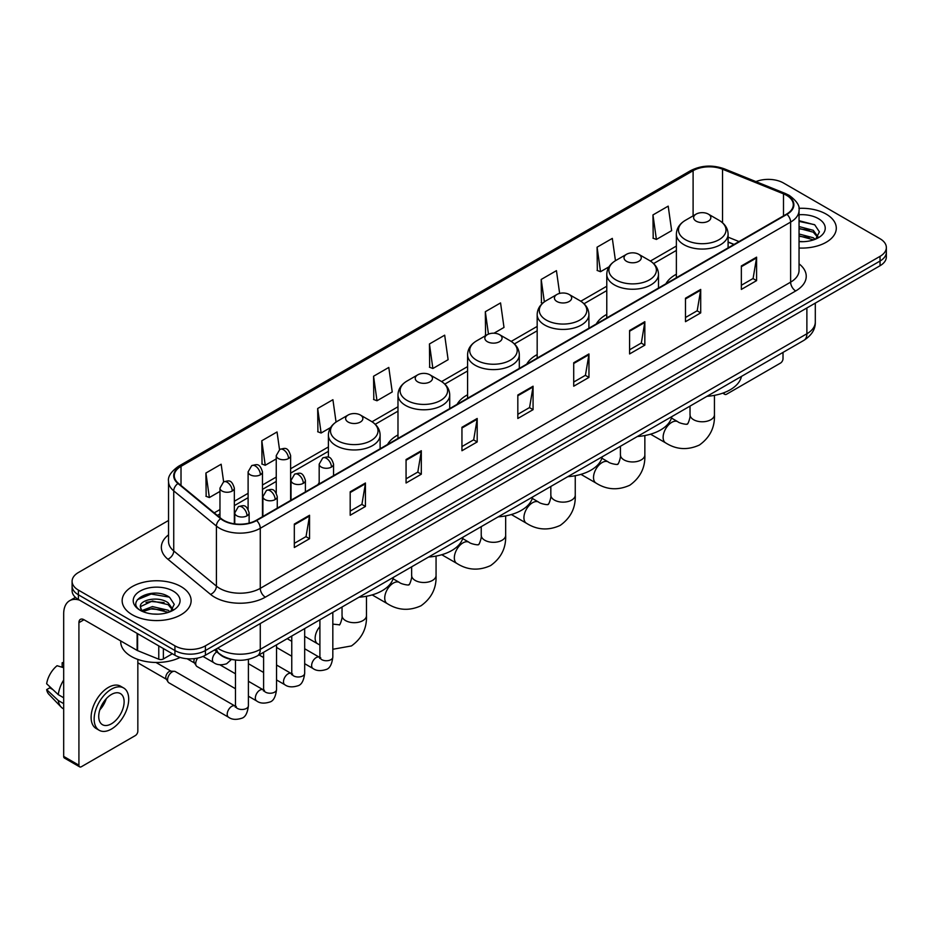 <?xml version="1.0" encoding="UTF-8"?>
<svg xmlns="http://www.w3.org/2000/svg" width="933" height="933" viewBox="0 0 933 933"><rect width="100%" height="100%" fill="white"/><g stroke="black" fill="none" stroke-linecap="round" stroke-linejoin="round"><path stroke-width="1.4" d="M319.179 482.711A38.078 21.984 0 0 0 317.931 484.67M397.983 434.953A38.078 21.984 0 0 0 387.533 444.493M467.585 394.776A38.078 21.984 0 0 0 457.123 404.304M537.175 354.598A38.078 21.984 0 0 0 526.725 364.127M606.777 314.409A38.078 21.984 0 0 0 596.315 323.949M676.378 274.232A38.078 21.984 0 0 0 665.917 283.76M733.921 244.493L728.102 242.148M233.903 659.818A21.552 12.444 180 0 1 220.27 654.733L214.508 649.974M168.535 520.474L78.407 572.512A21.552 12.444 0 0 0 72.098 581.317L72.098 590.694A21.552 12.444 0 0 0 78.407 599.499L174.926 655.223A21.552 12.444 0 0 0 205.412 655.223L880.041 265.73A21.552 12.444 0 0 0 886.35 256.925L886.35 252.237A21.552 12.444 0 0 1 880.041 261.03A21.552 12.444 0 0 0 886.35 252.237L886.35 247.548A21.552 12.444 0 0 0 880.041 238.743L783.522 183.02A21.552 12.444 0 0 0 755.952 181.608M72.098 581.317A21.552 12.444 0 0 0 78.407 590.111L174.926 645.834A21.552 12.444 0 0 0 205.412 645.834L205.412 650.534L880.041 261.03L205.412 650.534A21.552 12.444 0 0 1 174.926 650.534A21.552 12.444 0 0 0 205.412 650.534L205.412 655.223M78.407 590.111L78.407 594.799L174.926 650.534L78.407 594.799A21.552 12.444 0 0 1 72.098 586.006A21.552 12.444 0 0 0 78.407 594.799L78.407 599.499M826.183 214.112A34.486 19.908 0 0 0 798.905 208.351A34.486 19.908 0 0 1 826.183 214.112A34.486 19.908 0 0 1 836.295 228.188A34.486 19.908 0 0 0 826.183 214.112M181.025 586.589A34.486 19.908 0 0 0 143.449 582.274A34.486 19.908 0 0 0 122.153 600.665A34.486 19.908 0 0 0 132.253 614.742A34.486 19.908 0 0 0 169.841 619.057A34.486 19.908 0 0 0 191.125 600.665A34.486 19.908 0 0 0 181.025 586.589A34.486 19.908 0 0 0 143.449 582.274A34.486 19.908 0 0 0 122.153 600.665A34.486 19.908 0 0 0 132.253 614.742A34.486 19.908 0 0 0 169.841 619.057A34.486 19.908 0 0 0 191.125 600.665A34.486 19.908 0 0 0 181.025 586.589M786.566 195.335A22.987 13.272 180 0 1 793.295 204.724A22.987 13.272 180 0 1 786.566 214.112L256.213 520.311A22.987 13.272 180 0 1 221.121 518.538L178.436 483.341A22.987 13.272 180 0 1 174.284 475.725A22.987 13.272 180 0 1 181.014 466.348L693.102 170.692A22.987 13.272 180 0 1 722.539 169.211L783.498 193.854A22.987 13.272 180 0 1 786.566 195.335M786.974 195.102A23.57 13.61 0 0 0 783.825 193.574L722.877 168.931A23.57 13.61 0 0 0 692.694 170.459L180.605 466.103A23.57 13.61 0 0 0 177.97 483.527L220.654 518.725A23.57 13.61 0 0 0 256.61 520.544L786.974 214.345A23.57 13.61 0 0 0 786.974 195.102M294.315 524.066L294.315 547.519L309.546 538.726L309.546 515.261L294.315 524.066M294.315 543.356L306.047 536.58L309.488 516.042A5.75 3.324 -120 0 0 309.546 515.261M305.942 536.638L309.546 538.726M350.19 491.796L350.19 515.261L365.433 506.467L365.433 483.002L350.19 491.796M350.19 511.097L361.922 504.321L365.363 483.784A5.75 3.324 -120 0 0 365.433 483.002M361.829 504.38L365.433 506.467M406.065 459.537L406.065 483.002L421.308 474.197L421.308 450.732L406.065 459.537M406.065 478.839L417.809 472.063L421.25 451.514A5.75 3.324 -120 0 0 421.308 450.732M417.704 472.121L421.308 474.197M461.952 427.279L461.952 450.732L477.195 441.939L477.195 418.474L461.952 427.279M461.952 446.569L473.684 439.793L477.125 419.255A5.75 3.324 -120 0 0 477.195 418.474M473.591 439.863L477.195 441.939M741.35 265.963L741.35 289.428L756.593 280.623L756.593 257.158L741.35 265.963M741.35 285.265L753.094 278.489L756.535 257.94A5.75 3.324 -120 0 0 756.593 257.158M752.989 278.547L756.593 280.623M685.475 298.222L685.475 321.687L700.706 312.893L700.706 289.428L685.475 298.222M685.475 317.523L697.208 310.747L700.648 290.21A5.75 3.324 -120 0 0 700.706 289.428M697.103 310.806L700.706 312.893M629.588 330.492L629.588 353.945L644.831 345.152L644.831 321.687L629.588 330.492M629.588 349.793L641.333 343.006L644.773 322.468A5.75 3.324 -120 0 0 644.831 321.687M641.228 343.076L644.831 345.152M573.713 362.75L573.713 386.215L588.956 377.41L588.956 353.945L573.713 362.75M573.713 382.052L585.446 375.276L588.886 354.727A5.75 3.324 -120 0 0 588.956 353.945M585.341 375.334L588.956 377.41M517.827 395.009L517.827 418.474L533.07 409.68L533.07 386.215L517.827 395.009M517.827 414.31L529.571 407.534L533.011 386.997A5.75 3.324 -120 0 0 533.07 386.215M529.466 407.593L533.07 409.68M799.045 248.026A34.486 19.908 0 0 0 836.295 228.188A34.486 19.908 0 0 1 799.045 248.026M205.412 645.834L880.041 256.342A21.552 12.444 0 0 0 886.35 247.548M336.055 422.066L332.918 399.709L317.675 408.502L317.92 431.827M279.515 449.589L277.043 431.967L261.8 440.761L262.045 464.086M223.628 481.836L221.156 464.226L205.913 473.031L206.158 496.344M494 333.209L503.995 327.436L500.555 302.922L485.323 311.715L485.568 335.04M559.637 293.417L556.441 270.652L541.198 279.457L541.443 302.77M615.453 260.704L612.316 238.393L597.085 247.187L597.33 270.512M652.96 214.928L656.4 239.443L671.643 230.649L668.203 206.135L652.96 214.928L653.205 238.253M373.562 376.244L377.002 400.758L392.233 391.953L388.793 367.439L373.562 376.244L373.806 399.557M429.437 343.974L432.877 368.5L448.12 359.695L444.679 335.18L429.437 343.974L429.681 367.299M432.877 368.5L429.437 367.205M486.245 335.297L485.323 334.947M485.323 311.715L488.46 334.107M542.644 303.225L541.198 302.689M541.198 279.457L544.347 301.872M597.085 247.187L600.525 271.713L609.004 266.815M600.525 271.713L597.085 270.418M656.4 239.443L652.96 238.16M377.002 400.758L373.562 399.476M317.675 408.502L321.115 433.017L330.609 427.536M321.115 433.017L317.675 431.734M261.8 440.761L265.24 465.275L276.25 458.919M265.24 465.275L261.8 463.993M205.913 473.031L209.354 497.546L219.966 491.423M209.354 497.546L205.913 496.263M799.045 241.46L803.325 241.682M799.045 234.008L813.284 237.763L815.185 239.28M799.045 235.874L813.623 239.863M799.045 226.567L813.284 230.311L817.949 236.76M799.045 228.422L813.284 232.177L817.576 237.239M799.045 241.612A23.418 13.517 0 0 0 818.369 237.752A23.418 13.517 0 0 0 818.369 218.625A23.418 13.517 0 0 0 799.045 214.753M815.734 239.058L819.407 231.851L814.766 224.853L799.045 220.678M799.045 221.401L814.451 224.643M799.045 228.842L809.261 230.124M799.045 236.294L809.261 237.577M724.02 392.688L724.078 392.723A3.592 2.076 120 0 0 724.824 394.367A3.592 2.076 120 0 0 726.62 394.192L780.466 363.1A3.592 2.076 120 0 0 783.009 358.704L783.009 352.417M696.135 221.144A8.619 4.98 0 0 0 708.334 221.144A8.619 4.98 0 0 0 708.334 214.112L719.04 220.293A23.757 13.715 0 0 1 719.04 239.688A23.757 13.715 0 0 1 685.44 239.688A23.757 13.715 0 0 1 685.44 220.293C679.586 223.768 676.565 228.375 676.378 234.136A25.867 14.928 0 0 0 683.947 244.691A25.867 14.928 0 0 0 712.136 247.933A25.867 14.928 0 0 0 728.102 234.136C727.903 228.375 724.883 223.768 719.04 220.293L708.334 214.112A8.619 4.98 0 0 0 696.135 214.112A8.619 4.98 0 0 0 696.135 221.144M706.981 396.303A39.513 22.812 0 0 0 741.467 376.407M626.544 261.333A8.619 4.98 0 0 0 638.732 261.333A8.619 4.98 0 0 0 638.732 254.289L649.438 260.47A23.757 13.715 0 0 1 649.438 279.865A23.757 13.715 0 0 1 615.838 279.865A23.757 13.715 0 0 1 615.838 260.47C609.984 263.946 606.963 268.564 606.777 274.314A25.867 14.928 0 0 0 614.357 284.88A25.867 14.928 0 0 0 642.534 288.11A25.867 14.928 0 0 0 658.5 274.314C658.313 268.564 655.293 263.946 649.438 260.47L638.732 254.289A8.619 4.98 0 0 0 626.544 254.289A8.619 4.98 0 0 0 626.544 261.333M637.391 436.492A39.513 22.812 0 0 0 671.865 416.584M556.943 301.511A8.619 4.98 0 0 0 569.142 301.511A8.619 4.98 0 0 0 569.142 294.466L579.848 300.648A23.757 13.715 0 0 1 579.848 320.054A23.757 13.715 0 0 1 546.248 320.054A23.757 13.715 0 0 1 546.248 300.648C540.394 304.123 537.373 308.741 537.175 314.503A25.867 14.928 0 0 0 544.755 325.057A25.867 14.928 0 0 0 572.944 328.288A25.867 14.928 0 0 0 588.91 314.503C588.711 308.741 585.691 304.123 579.848 300.648L569.142 294.466A8.619 4.98 0 0 0 556.943 294.466A8.619 4.98 0 0 0 556.943 301.511M567.789 476.67A39.513 22.812 0 0 0 602.275 456.762M487.353 341.688A8.619 4.98 0 0 0 499.54 341.688A8.619 4.98 0 0 0 499.54 334.655L510.246 340.837A23.757 13.715 0 0 1 510.246 360.231A23.757 13.715 0 0 1 476.646 360.231A23.757 13.715 0 0 1 476.646 340.837C470.792 344.312 467.771 348.919 467.585 354.68A25.867 14.928 0 0 0 475.154 365.235A25.867 14.928 0 0 0 503.342 368.477A25.867 14.928 0 0 0 519.308 354.68C519.121 348.919 516.101 344.312 510.246 340.837L499.54 334.655A8.619 4.98 0 0 0 487.353 334.655A8.619 4.98 0 0 0 487.353 341.688M498.199 516.847A39.513 22.812 0 0 0 532.673 496.951M417.751 381.877A8.619 4.98 0 0 0 429.95 381.877A8.619 4.98 0 0 0 429.95 374.833L440.656 381.014A23.757 13.715 0 0 1 440.656 400.409A23.757 13.715 0 0 1 407.045 400.409A23.757 13.715 0 0 1 407.045 381.014C401.202 384.489 398.181 389.108 397.983 394.857A25.867 14.928 0 0 0 405.563 405.423A25.867 14.928 0 0 0 433.752 408.654A25.867 14.928 0 0 0 449.718 394.857C449.519 389.108 446.499 384.489 440.656 381.014L429.95 374.833A8.619 4.98 0 0 0 417.751 374.833A8.619 4.98 0 0 0 417.751 381.877M428.597 557.036A39.513 22.812 0 0 0 463.083 537.128M348.161 422.054A8.619 4.98 0 0 0 360.348 422.054A8.619 4.98 0 0 0 360.348 415.01L371.054 421.191A23.757 13.715 0 0 1 371.054 440.598A23.757 13.715 0 0 1 337.454 440.598A23.757 13.715 0 0 1 337.454 421.191C331.6 424.667 328.579 429.285 328.393 435.046A25.867 14.928 0 0 0 335.962 445.601A25.867 14.928 0 0 0 364.15 448.831A25.867 14.928 0 0 0 380.116 435.046C379.929 429.285 376.909 424.667 371.054 421.191L360.348 415.01A8.619 4.98 0 0 0 348.161 415.01A8.619 4.98 0 0 0 348.161 422.054M359.007 597.213A39.513 22.812 0 0 0 393.481 577.305M235.466 688.729L197.05 666.547A6.461 3.732 -60 0 1 196.233 665.742A6.461 3.732 -60 0 1 195.708 663.585A6.461 3.732 -60 0 1 197.691 658.08M196.233 665.742L194.309 662.652A4.665 2.694 -60 0 1 193.924 661.089A4.665 2.694 -60 0 1 194.496 658.616M167.567 679.83A6.461 3.732 -60 0 1 172.138 671.912A6.461 3.732 -60 0 1 174.273 671.293A6.461 3.732 -60 0 1 175.369 671.597L235.011 706.024A6.461 3.732 -60 0 0 232.06 706.188A6.461 3.732 -60 0 0 231.769 706.339A6.461 3.732 -60 0 0 227.547 712.042A6.461 3.732 -60 0 0 228.538 717.22L168.896 682.793A6.461 3.732 -60 0 1 168.092 681.988A6.461 3.732 -60 0 1 167.567 679.83M168.092 681.988L166.167 678.897A4.665 2.694 -60 0 1 165.782 677.335A4.665 2.694 -60 0 1 169.083 671.62A4.665 2.694 -60 0 1 170.634 671.165L174.273 671.293M163.368 648.552L163.368 658.966L172.383 653.753M79.48 600.117A28.736 16.596 -120 0 0 69.625 600.712A28.736 16.596 -120 0 0 63.677 613.867L63.677 756.406L78.92 765.212L78.92 622.661A7.184 4.152 60 0 1 80.401 619.372A7.184 4.152 60 0 1 83.993 619.734L137.116 650.406L137.116 633.39M78.92 765.212A3.592 2.076 120 0 0 79.655 766.856L64.424 758.051A3.592 2.076 -60 0 1 63.677 756.406M79.655 766.856A3.592 2.076 120 0 0 81.451 766.681L135.308 735.589A3.592 2.076 120 0 0 137.839 731.192L137.839 659.409M163.368 658.966A3.592 2.076 180 0 1 158.773 659.199L137.594 650.628A3.592 2.076 180 0 1 137.116 650.406M111.424 723.798A17.96 10.368 120 0 0 123.156 707.972A17.96 10.368 120 0 0 120.404 693.581A17.96 10.368 120 0 0 111.424 694.467A17.96 10.368 120 0 0 99.691 710.293A17.96 10.368 120 0 0 102.443 724.684A17.96 10.368 120 0 0 111.424 723.798M99.819 709.873A17.96 10.368 120 0 0 106.269 698.712M63.677 663.246L62.149 662.78L62.149 666.384L63.677 667.27M123.646 687.971L120.59 686.221A24.421 14.1 120 0 0 108.38 687.423A24.421 14.1 120 0 0 92.425 708.952A24.421 14.1 120 0 0 96.169 728.521L99.213 730.282A24.421 14.1 120 0 0 111.424 729.07A24.421 14.1 120 0 0 127.389 707.552A24.421 14.1 120 0 0 123.646 687.971A24.421 14.1 120 0 0 111.424 689.184A24.421 14.1 120 0 0 95.469 710.713A24.421 14.1 120 0 0 99.213 730.282M63.677 680.04A23.71 13.692 120 0 0 58.278 694.642L46.65 683.761A18.683 10.788 120 0 1 57.076 665.719L63.677 667.713M63.677 697.767L58.278 694.642M52.936 689.65L49.776 687.831L46.65 689.627L58.278 700.508L63.677 703.634M58.278 700.508A23.71 13.692 120 0 0 61.205 707.132A23.71 13.692 120 0 0 63.001 708.544L63.677 708.94M63.677 662.36A18.683 10.788 120 0 0 62.149 662.78M46.65 689.627A18.683 10.788 120 0 0 48.854 694.28L61.205 707.132M120.719 640.936L120.719 641.729A35.921 20.736 0 0 0 131.238 656.4A35.921 20.736 0 0 0 180.116 657.427M152.744 614.007L158.167 614.159M141.979 610.567L152.441 606.578L168.127 610.24L170.016 611.768M142.947 611.57L152.441 608.444L168.465 612.34M142.143 611.29L140.463 607.36A16.234 9.377 0 0 0 143.087 611.698M172.78 609.237L168.127 602.8C158.377 595.522 138.317 600.012 140.463 607.36L140.405 606.637M140.51 607.581L140.953 606.38L152.441 600.992L168.127 604.654L172.418 609.727M170.576 611.535L174.249 604.339L169.608 597.342C153.175 585.527 123.972 601.097 140.836 610.637L141.664 611.15M173.2 591.102A23.418 13.517 0 0 0 140.078 591.102A23.418 13.517 0 0 0 140.078 610.229A23.418 13.517 0 0 0 173.2 610.229A23.418 13.517 0 0 0 173.2 591.102M137.408 599.686L151.158 594.041L169.281 597.132M146.003 602.426L151.158 601.493L164.103 602.601M146.003 609.879L151.158 608.946L164.103 610.054M217.704 648.12A28.736 16.596 0 0 0 219.628 649.356A28.736 16.596 0 0 0 260.272 649.356L806.882 333.769A28.736 16.596 0 0 0 815.302 322.037C815.512 329.174 811.71 335.274 803.908 340.347L257.298 655.934A14.368 8.292 60 0 0 260.272 649.356L260.272 623.547M806.882 307.96L806.882 333.769A14.368 8.292 60 0 1 803.908 340.347M216.538 648.797A14.368 9.61 129.5 0 0 219.045 653.473L214.683 649.869M880.041 265.73L880.041 256.342M174.926 655.223L174.926 645.834M799.045 263.841A35.921 20.736 180 0 1 795.709 290.956L265.357 597.155A7.184 4.152 60 0 1 260.272 588.35L790.624 282.151A28.736 16.596 0 0 0 799.045 270.418L799.045 210.357A28.736 16.596 180 0 1 790.624 222.089A7.184 4.152 -120 0 0 786.974 214.345M265.357 597.155A35.921 20.736 180 0 1 214.555 597.155A35.921 20.736 180 0 1 210.531 594.379L167.847 559.194A35.921 20.736 180 0 1 168.535 534.854M219.628 588.35A28.736 16.596 0 0 0 260.272 588.35L260.272 528.288A28.736 16.596 180 0 1 216.409 526.072L173.736 490.875A28.736 16.596 180 0 1 168.535 481.358L168.535 541.432A28.736 16.596 0 0 0 173.736 550.948L216.409 586.134A28.736 16.596 0 0 0 219.628 588.35M799.045 210.357C800.001 205.866 796.7 200.863 789.143 195.335L785.364 193.504A7.184 3.359 112 0 0 783.825 193.574M785.364 193.504L724.405 168.861C712.509 164.651 701.219 165.258 690.525 170.692A7.184 4.152 60 0 1 692.694 170.459M180.605 466.103A7.184 4.152 -120 0 0 178.436 466.337C170.984 471.701 167.683 476.705 168.535 481.358M177.97 483.527A7.184 4.805 129.5 0 0 173.736 490.875L173.736 550.948A7.184 4.805 -50.5 0 1 167.847 559.194M724.405 168.861A7.184 3.359 112 0 0 722.877 168.931M220.654 518.725A7.184 4.805 129.5 0 0 216.409 526.072L216.409 586.134A7.184 4.805 -50.5 0 1 210.531 594.379M256.61 520.544A7.184 4.152 60 0 1 260.272 528.288L790.624 222.089L790.624 282.151A7.184 4.152 60 0 0 795.709 290.956M181.014 466.348L181.014 485.463M783.498 193.854L783.498 215.885M722.539 169.211L722.539 222.777M739.006 241.565L728.102 237.157M693.102 170.692L693.102 215.861M676.378 246.055L650.394 261.053M606.777 286.233L580.793 301.231M537.175 326.41L511.202 341.408M467.585 366.599L441.601 381.597M397.983 406.776L372.01 421.774M328.393 446.954L290.618 468.763M276.25 477.055L262.476 485.008M248.108 493.312L234.335 501.254M219.966 509.558L214.24 512.858M517.827 395.755L533.011 386.997M573.713 363.497L588.886 354.727M629.588 331.227L644.773 322.468M685.475 298.968L700.648 290.21M741.35 266.71L756.535 257.94M461.952 428.014L477.125 419.255M406.065 460.284L421.25 451.514M350.19 492.542L365.363 483.784M294.315 524.801L309.488 516.042M714.445 395.359L714.445 414.719A12.211 7.056 180 0 1 710.876 419.71A12.211 7.056 180 0 1 693.604 419.71A12.211 7.056 180 0 1 690.023 414.719C690.77 416.759 687.598 425.611 687.201 423.874C688.507 425.086 679.259 423.407 677.859 421.739L671.468 418.054M714.445 414.719C714.97 427.361 709.955 437.46 699.412 445.029C687.598 450.382 676.343 449.671 665.649 442.895A12.211 7.056 -60 0 1 663.783 433.11A12.211 7.056 -60 0 1 671.76 422.346A12.211 7.056 -60 0 1 677.859 421.739M644.855 435.536L644.855 454.907A12.211 7.056 180 0 1 641.274 459.887A12.211 7.056 180 0 1 624.002 459.887A12.211 7.056 180 0 1 620.422 454.907C621.168 456.948 617.996 465.8 617.611 464.063C618.917 465.264 609.657 463.584 608.269 461.928L601.878 458.231M644.855 454.907C645.379 467.538 640.365 477.649 629.822 485.218C617.996 490.56 606.742 489.848 596.047 483.084A12.211 7.056 -60 0 1 594.181 473.288A12.211 7.056 -60 0 1 602.158 462.535A12.211 7.056 -60 0 1 608.269 461.928M575.253 475.725L575.253 495.085A12.211 7.056 180 0 1 571.684 500.076A12.211 7.056 180 0 1 554.412 500.076A12.211 7.056 180 0 1 550.832 495.085C551.578 497.126 548.406 505.978 548.009 504.24C549.315 505.453 540.067 503.773 538.668 502.106L532.276 498.42M575.253 495.085C575.778 507.727 570.763 517.827 560.22 525.396C548.406 530.749 537.151 530.037 526.457 523.261A12.211 7.056 -60 0 1 524.579 513.477A12.211 7.056 -60 0 1 532.568 502.712A12.211 7.056 -60 0 1 538.668 502.106M505.663 515.902L505.663 535.262A12.211 7.056 180 0 1 502.082 540.254A12.211 7.056 180 0 1 484.81 540.254A12.211 7.056 180 0 1 481.23 535.262C481.976 537.303 478.804 546.155 478.407 544.417C479.725 545.63 470.465 543.951 469.077 542.283L462.686 538.598M505.663 535.262C506.176 547.904 501.173 558.004 490.63 565.573C478.804 570.926 467.55 570.215 456.855 563.439A12.211 7.056 -60 0 1 454.989 553.654A12.211 7.056 -60 0 1 462.966 542.889A12.211 7.056 -60 0 1 469.077 542.283M436.061 556.08L436.061 575.451A12.211 7.056 180 0 1 432.48 580.431A12.211 7.056 180 0 1 415.208 580.431A12.211 7.056 180 0 1 411.64 575.451C412.374 577.492 409.202 586.344 408.817 584.606C410.123 585.807 400.875 584.128 399.476 582.472L393.085 578.775M436.061 575.451C436.586 588.082 431.571 598.193 421.028 605.762C409.214 611.103 397.959 610.392 387.265 603.628A12.211 7.056 -60 0 1 385.387 593.831A12.211 7.056 -60 0 1 393.364 583.078A12.211 7.056 -60 0 1 399.476 582.472M366.471 596.257L366.471 615.628A12.211 7.056 180 0 1 362.89 620.62A12.211 7.056 180 0 1 345.618 620.62A12.211 7.056 180 0 1 342.038 615.628C342.784 617.669 339.612 626.521 339.215 624.783L332.824 624.107M319.902 645.018L317.663 643.805A12.211 7.056 -60 0 1 319.902 626.556M331.448 467.071A7.184 4.152 0 0 0 333.548 464.144C330.632 454.919 327.798 456.762 322.771 457.916A7.184 4.152 60 0 1 326.363 458.278A7.184 4.152 -120 0 1 331.448 467.071A7.184 4.152 0 0 1 321.279 467.071A7.184 4.152 0 0 1 319.179 464.144L322.771 457.916M304.683 663.69L312.975 668.483A6.461 3.732 -60 0 1 311.984 663.293A6.461 3.732 -60 0 1 316.205 657.602A6.461 3.732 -60 0 1 316.497 657.438A6.461 3.732 -60 0 1 319.436 657.275L304.683 648.762M320.264 657.928L319.692 658.406L319.902 657.007A6.461 3.732 -0 0 0 321.792 659.654A6.461 3.732 -0 0 0 330.644 659.818A6.461 3.732 -0 0 0 332.824 657.007C331.938 664.518 329.617 668.716 325.85 669.591C320.451 671.235 316.159 670.862 312.975 668.483M303.307 483.317A7.184 4.152 0 0 0 305.406 480.39C302.49 471.177 299.656 473.008 294.63 474.162A7.184 4.152 60 0 1 298.222 474.524A7.184 4.152 -120 0 1 303.307 483.317A7.184 4.152 0 0 1 293.137 483.317A7.184 4.152 0 0 1 291.038 480.39L294.63 474.162M276.541 679.947L284.833 684.729A6.461 3.732 -60 0 1 283.842 679.551A6.461 3.732 -60 0 1 288.064 673.848A6.461 3.732 -60 0 1 288.344 673.696A6.461 3.732 -60 0 1 291.294 673.533L276.541 665.007M292.122 674.174L291.551 674.652L291.761 673.264A6.461 3.732 -0 0 0 293.65 675.9A6.461 3.732 -0 0 0 302.502 676.063A6.461 3.732 -0 0 0 304.683 673.264C303.796 680.763 301.476 684.962 297.709 685.837C292.309 687.481 288.017 687.108 284.833 684.729M275.153 499.575A7.184 4.152 0 0 0 277.264 496.636C274.349 487.423 271.515 489.254 266.488 490.42A7.184 4.152 60 0 1 270.08 490.77A7.184 4.152 -120 0 1 275.153 499.575A7.184 4.152 0 0 1 264.995 499.575A7.184 4.152 0 0 1 262.896 496.636L266.488 490.42M248.4 696.193L256.68 700.975A6.461 3.732 -60 0 1 255.689 695.796A6.461 3.732 -60 0 1 259.922 690.093A6.461 3.732 -60 0 1 260.202 689.942A6.461 3.732 -60 0 1 263.153 689.779L248.4 681.265M263.981 690.432L263.409 690.91L263.607 689.51A6.461 3.732 -0 0 0 265.508 692.146A6.461 3.732 -0 0 0 274.349 692.309A6.461 3.732 -0 0 0 276.541 689.51C275.655 697.021 273.334 701.208 269.567 702.094C264.167 703.739 259.875 703.365 256.68 700.975M247.012 515.821A7.184 4.152 0 0 0 249.123 512.882C246.207 503.668 243.373 505.511 238.347 506.666A7.184 4.152 60 0 1 241.939 507.016A7.184 4.152 -120 0 1 247.012 515.821A7.184 4.152 0 0 1 236.854 515.821A7.184 4.152 0 0 1 234.754 512.882L238.347 506.666M235.839 706.678L235.256 707.156L235.466 705.756A6.461 3.732 -0 0 0 237.367 708.392A6.461 3.732 -0 0 0 246.207 708.555A6.461 3.732 -0 0 0 248.4 705.756C247.513 713.267 245.192 717.465 241.425 718.34C236.026 719.984 231.722 719.611 228.538 717.22M288.519 458.535A7.184 4.152 0 0 0 290.618 455.607C287.702 446.394 284.868 448.225 279.842 449.379A7.184 4.152 60 0 1 283.434 449.741A7.184 4.152 -120 0 1 288.519 458.535A7.184 4.152 0 0 1 278.361 458.535A7.184 4.152 0 0 1 276.25 455.607L279.842 449.379M260.377 474.792A7.184 4.152 0 0 0 262.476 471.853C259.561 462.64 256.727 464.471 251.7 465.637A7.184 4.152 60 0 1 255.292 465.987A7.184 4.152 -120 0 1 260.377 474.792A7.184 4.152 0 0 1 250.219 474.792A7.184 4.152 0 0 1 248.108 471.853L251.7 465.637M232.235 491.038A7.184 4.152 0 0 0 234.335 488.099C231.419 478.886 228.585 480.717 223.558 481.883A7.184 4.152 60 0 1 227.151 482.233A7.184 4.152 -120 0 1 232.235 491.038A7.184 4.152 0 0 1 222.066 491.038A7.184 4.152 0 0 1 219.966 488.099L223.558 481.883M231.431 659.456L226.637 663.76C221.238 665.404 216.946 665.031 213.762 662.64A6.461 3.732 -60 0 1 212.421 659.678A6.461 3.732 -60 0 1 216.806 651.875M78.92 622.661L83.993 619.734M137.594 633.67L137.594 650.628M158.773 659.199L158.773 645.893M257.298 655.934C245.729 661.742 234.171 661.742 222.614 655.934L219.045 653.473M815.302 322.037L815.302 303.108M690.525 170.692L178.436 466.337M676.378 250.429L653.613 263.561M606.777 290.606L584.011 303.75M537.175 330.783L514.421 343.927M467.585 370.972L444.819 384.104M397.983 411.15L375.229 424.293M328.393 451.327L290.618 473.136M276.25 481.428L262.476 489.382M248.108 497.686L234.335 505.628M219.966 513.931L217.366 515.436M734.084 244.411L728.102 241.985M724.824 394.367L722.737 393.166M665.649 442.895L650.546 434.183M728.102 247.863L728.102 234.136M676.378 277.731L676.378 234.136M696.135 214.112L685.44 220.293M690.023 406.1L690.023 414.719M596.047 483.084L580.944 474.361M658.5 288.04L658.5 274.314M606.777 317.908L606.777 274.314M626.544 254.289L615.838 260.47M620.422 446.289L620.422 454.907M526.457 523.261L511.354 514.538M588.91 328.229L588.91 314.503M537.175 358.085L537.175 314.503M556.943 294.466L546.248 300.648M550.832 486.466L550.832 495.085M456.855 563.439L441.752 554.727M519.308 368.407L519.308 354.68M467.585 398.274L467.585 354.68M487.353 334.655L476.646 340.837M481.23 526.644L481.23 535.262M387.265 603.628L372.162 594.904M449.718 408.584L449.718 394.857M397.983 438.452L397.983 394.857M417.751 374.833L407.045 381.014M411.64 566.821L411.64 575.451M366.471 615.628C366.984 628.271 361.981 638.37 351.438 645.939L332.824 649.263M317.663 643.805L304.683 636.306M380.116 448.773L380.116 435.046M328.393 457.252L328.393 435.046M348.161 415.01L337.454 421.191M342.038 607.01L342.038 615.628M320.754 657.8L319.436 657.275M332.824 612.328L332.824 657.007M333.548 475.655L333.548 464.144M291.761 656.226L276.541 647.444M319.902 619.792L319.902 657.007M319.179 483.947L319.179 464.144M291.761 641.298L287.201 638.673M292.612 674.046L291.294 673.533M304.683 628.574L304.683 673.264M305.406 491.901L305.406 480.39M263.607 672.483L248.4 663.69M291.761 636.038L291.761 673.264M291.038 500.193L291.038 480.39M263.607 657.543L259.059 654.919M264.459 690.292L263.153 689.779M276.541 644.82L276.541 689.51M277.264 508.147L277.264 496.636M187.125 658.745L194.542 663.025M263.607 652.284L263.607 689.51M262.896 516.45L262.896 496.636M235.466 673.789L219.861 664.786M236.317 706.538L235.011 706.024M248.4 659.351L248.4 705.756M249.123 523.098L249.123 512.882M137.839 662.792L166.401 679.271M235.466 660.028L235.466 705.756M234.754 523.845L234.754 512.882M155.974 662.465L171.066 671.189M290.618 500.438L290.618 455.607M276.25 492.962L276.25 455.607M262.476 516.684L262.476 471.853M248.108 509.22L248.108 471.853M234.335 523.786L234.335 488.099M213.762 662.64L202.986 656.424M219.966 517.582L219.966 488.099M69.625 600.712L75.445 597.353"/></g></svg>

